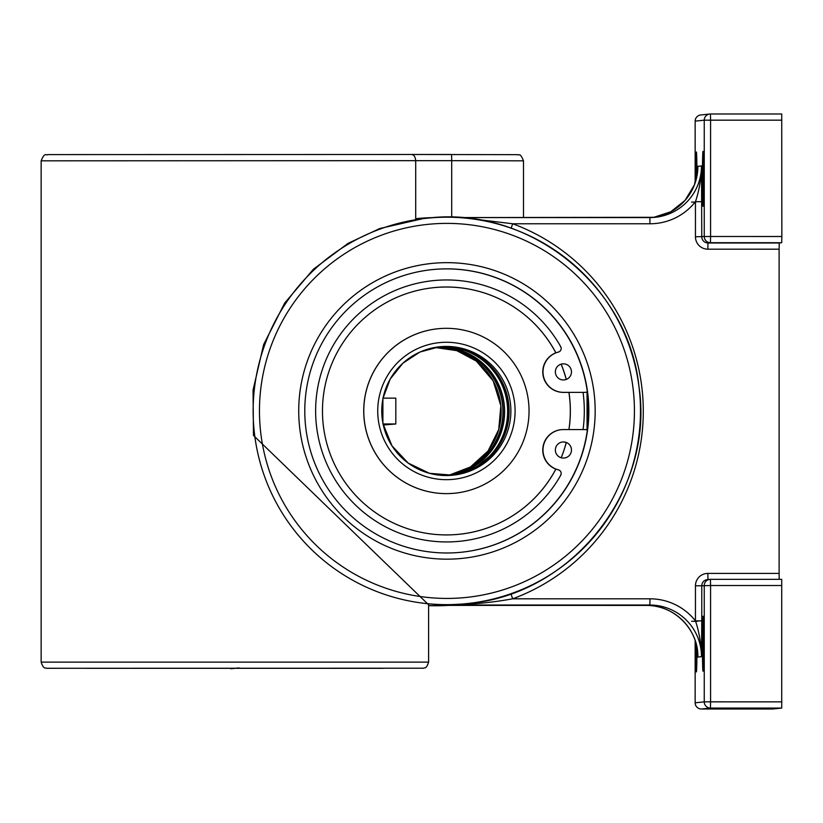 <?xml version="1.0" encoding="UTF-8"?>
<svg xmlns="http://www.w3.org/2000/svg" width="823" height="823" viewBox="0 0 823 823"><rect width="100%" height="100%" fill="white"/><g stroke="black" fill="none" stroke-linecap="round" stroke-linejoin="round"><path stroke-width="1.23" d="M697.883 656.065L697.894 657.073A51.664 51.643 84 0 0 646.24 605.409L439.842 605.399M462.711 604.041L443.268 605.018C466.754 605.028 489.891 602.961 512.698 598.805L510.898 593.743M443.268 605.018L649.861 605.028L443.268 605.018M779.206 579.33L779.114 573.405L707.842 573.405A12.396 12.396 84 0 0 695.445 585.801L695.445 620.881A57.857 57.847 84 0 0 649.995 598.815L512.698 598.805A199.917 199.876 84 0 0 512.698 223.763L511.104 228.187M701.772 201.686L695.445 201.707L695.445 236.787A12.396 12.396 84 0 0 707.842 249.184L707.975 242.98A6.203 6.193 -96 0 1 701.772 236.777L701.505 165.927C701.134 179.136 699.108 191.059 695.445 201.707A57.857 57.847 84 0 1 649.995 223.774L512.698 223.763L467.299 218.29M779.114 573.405L779.114 249.194L779.247 242.98L781.716 242.723L781.85 236.51L781.716 113.986L710.444 113.986A6.203 6.193 84 0 0 709.796 114.016L709.796 114.016A6.203 6.193 84 0 0 704.251 120.179L710.578 120.168L710.444 113.986L781.716 113.986M383.137 668.327L86.61 668.327L383.137 668.327M588.846 410.924A142.06 142.029 -96 0 1 461.621 552.212A142.06 142.029 -96 0 1 305.559 425.728A142.06 142.029 -96 0 1 432.013 269.635A142.06 142.029 -96 0 1 588.846 410.924M595.173 410.914A148.263 148.233 84 0 0 372.829 282.515A148.263 148.233 84 0 0 372.84 539.312A148.263 148.233 84 0 0 595.173 410.914M461.528 552.223A142.06 142.029 84 0 0 588.651 410.944A142.06 142.029 84 0 0 431.921 269.646M587.118 430.1A142.06 142.029 84 0 0 587.118 391.81M427.435 218.177L432.651 217.725M430.871 217.858L427.435 217.951M428.598 662.124L41.15 662.124C43.712 670.066 45.954 667.422 46.602 668.286L423.639 668.204C424.236 667.35 426.242 669.706 428.598 662.124L428.598 604.761L253.453 435.408L253.052 390.102L263.638 344.59L284.727 303.008L313.398 269.234L348.078 243.341L379.742 228.537L422.981 218.64M429.657 217.961A193.724 193.683 84 0 0 427.435 218.023M703.007 151.309L703.007 151.309A27.478 0.586 90 0 1 703.593 178.786A27.478 0.586 90 0 1 703.007 206.275A27.478 0.586 90 0 1 702.42 178.817A27.478 0.586 90 0 1 703.007 151.309M703.007 616.242L703.007 616.242A27.478 0.586 90 0 1 703.593 643.72A27.478 0.586 90 0 1 703.007 671.208A27.478 0.586 90 0 1 702.42 643.751A27.478 0.586 90 0 1 703.007 616.242M696.968 647.382A27.478 0.586 90 0 1 696.392 671.897A27.478 0.586 90 0 1 695.805 642.537M695.805 180.844A27.478 0.586 90 0 1 696.392 151.998L696.392 151.998A27.478 0.586 90 0 1 696.968 175.999M772.622 709.015L701.35 709.015L772.622 709.015L781.716 708.068L781.716 579.33L710.444 579.33L781.716 579.33M701.35 709.015A6.203 6.193 -96 0 1 695.157 702.811L695.147 702.811A6.203 6.203 0 0 0 701.35 709.015L710.444 708.058L710.578 701.844L704.251 701.865A6.203 6.193 84 0 0 710.444 708.058L781.716 708.068M697.873 655.89L697.894 657.073L701.505 656.692C701.134 643.463 699.108 631.529 695.445 620.881L701.772 620.871L701.772 585.781L710.578 585.513L710.444 579.33A6.203 6.203 0 0 0 709.796 579.361L709.796 579.361A6.203 6.193 -96 0 1 710.444 579.33M779.247 242.98L707.975 242.98L710.444 242.713L710.578 236.499L704.251 236.52A6.203 6.193 84 0 0 710.444 242.713L781.716 242.723M434.215 217.611A193.724 193.683 -96 0 0 416.335 218.651A193.724 193.683 -96 0 0 415.697 218.723L415.697 160.67L451.704 160.67L451.57 154.487L411.377 154.487L517.873 154.662C518.603 156.164 519.725 151.401 523.5 160.835L523.5 217.581M411.356 154.487L47.785 154.59C46.5 155.989 44.915 151.309 41.15 160.824L415.697 160.67C415.286 156.668 413.835 154.601 411.356 154.487M695.157 182.891L695.157 121.135A6.203 6.193 -96 0 1 700.702 114.973L700.702 114.973A6.203 6.203 0 0 0 695.147 121.135L695.147 182.901M691.557 202.108L695.445 202.119M697.626 621.303L691.557 621.293M695.157 640.479L695.157 702.811L704.251 701.865L704.251 585.523A6.203 6.193 -96 0 1 709.796 579.361L707.327 579.618A6.203 6.193 -96 0 0 701.772 585.781L695.445 585.801M446.478 328.315A82.65 82.639 84 0 0 364.229 419.576A82.65 82.639 84 0 0 455.026 493.172A82.65 82.639 84 0 0 528.932 406.696A82.65 82.639 84 0 0 446.478 328.315M555.926 469.038A123.975 123.954 -96 0 1 323.141 423.886A123.975 123.954 -96 0 1 555.906 352.872M561.183 364.157A123.975 123.954 -96 0 1 566.286 379.434M555.875 352.82A20.462 20.452 84 0 0 563.199 392.376L568.96 392.376A123.975 123.954 -96 0 1 568.96 429.555M566.296 442.476A123.975 123.954 -96 0 1 561.193 457.753A123.975 123.954 -96 0 0 566.224 442.558M437.795 328.758L437.754 328.768A82.65 82.639 84 0 0 364.178 419.586A82.65 82.639 84 0 0 454.975 493.172L455.026 493.172M433.464 287.669A123.975 123.954 -96 0 1 555.844 352.83M561.142 364.167A123.975 123.954 -96 0 1 566.224 379.393M568.909 392.376A123.975 123.954 -96 0 1 568.919 429.555M555.844 469.12A123.975 123.954 -96 0 1 459.306 534.271M437.342 347.028A64.678 64.667 -96 0 1 504.108 404.926A64.678 64.667 -96 0 1 450.798 475.396M449.955 475.447A64.678 64.667 84 0 0 502.771 405.06A64.678 64.667 84 0 0 436.509 347.152M455.15 474.861A64.678 64.667 84 0 0 443.186 346.637M450.891 475.385A64.678 64.667 84 0 0 504.252 404.906A64.678 64.667 84 0 0 437.435 347.018M441.231 346.668A64.678 64.667 -96 0 1 507.297 404.587A64.678 64.667 -96 0 1 454.677 474.943M395.812 423.979L395.812 398.147L382.901 398.147L382.901 423.979L395.812 423.979L383.312 425.018M558.169 352.09L558.385 352.069A3.724 3.714 84 0 0 560.71 346.637L560.494 346.658M560.494 475.293L560.71 475.262A131.011 130.98 -96 0 1 316.341 424.596A131.011 130.98 -96 0 1 560.71 346.637M560.71 475.262A3.724 3.714 84 0 0 558.385 469.84L558.169 469.861M587.344 430.244A3.724 3.714 -96 0 0 585.174 429.555L563.416 429.555A20.462 20.452 84 0 0 558.385 469.84M561.286 429.657L561.07 429.688A20.462 20.452 84 0 0 555.875 469.131M587.344 391.666A3.724 3.714 -96 0 1 585.174 392.355L584.958 392.376M558.385 352.069A20.462 20.452 84 0 0 563.416 392.355L585.174 392.355M563.416 441.951A8.055 8.055 -96 0 1 571.46 449.584A8.055 8.055 -96 0 1 564.259 458.02A8.055 8.055 -96 0 1 555.402 450.85A8.055 8.055 -96 0 1 563.416 441.951M563.416 363.838A8.055 8.055 -96 0 1 571.46 371.482A8.055 8.055 -96 0 1 564.259 379.917A8.055 8.055 -96 0 1 555.402 372.737A8.055 8.055 -96 0 1 563.416 363.838M566.265 442.579A8.055 8.055 84 0 0 562.469 442.002M564.146 379.928A8.055 8.055 84 0 0 566.265 379.372M707.842 249.184L779.114 249.194M649.995 598.815L649.861 605.028A51.664 51.643 -96 0 1 701.505 656.692L701.772 620.871M238.876 667.906L230.862 668.749L238.876 667.906M446.951 598.434A187.521 187.479 -96 0 1 284.583 317.143A187.521 187.479 -96 0 1 609.308 317.153A187.521 187.479 -96 0 1 446.951 598.434M448.093 605.399A193.724 193.683 -96 0 1 428.598 605.625L448.103 605.399M446.817 604.648A193.724 193.683 84 0 0 639.44 390.74A193.724 193.683 84 0 0 426.633 218.26A193.724 193.683 84 0 0 253.402 421.026A193.724 193.683 84 0 0 446.817 604.648M781.85 701.854L710.578 701.844L710.578 585.513L781.85 585.513M707.955 579.557L707.842 573.405M781.85 236.51L710.578 236.499L710.578 120.168L781.85 120.168M451.704 217.262L451.704 160.67L523.5 160.835M697.883 166.884L694.468 184.805L685.034 200.411L670.755 211.768L653.431 217.457A51.664 51.643 84 0 0 697.894 166.308L701.505 165.927A51.664 51.643 -96 0 1 649.861 217.581L458.812 217.57L655.242 217.303M646.24 605.409L646.24 605.409C673.625 604.71 698.274 629.091 697.883 656.497M695.157 121.135L704.251 120.179L704.251 236.52L695.445 236.787M649.995 223.774L649.861 217.581M448.936 346.73L468.503 351.195L485.755 361.441L501.948 381.563L508.953 406.428L506.083 430.748L494.376 452.249L475.499 467.834L452.177 475.283A64.575 64.564 84 0 0 509.015 407.385A64.575 64.564 84 0 0 438.71 346.853M439.595 346.75L419.936 352.038L402.9 363.19L390.195 379.074L383.045 398.147A64.575 64.564 -96 0 1 510.795 407.642A64.575 64.564 -96 0 1 453.051 475.2A64.575 64.564 -96 0 1 383.086 423.979L392.005 445.871L408.198 463.092L429.503 473.318L453.051 475.2M382.901 423.053A64.575 64.564 -96 0 1 382.901 398.898L382.901 423.043M587.066 430.069A142.06 142.029 84 0 0 587.056 391.851L587.066 430.069M446.467 342.265A68.71 68.69 84 0 0 386.892 445.264A68.71 68.69 84 0 0 505.867 445.377A68.71 68.69 84 0 0 446.467 342.265M583.044 392.355A137.935 137.894 -96 0 1 583.054 429.555M435.624 347.296A64.575 64.564 -96 0 1 502.565 405.081A64.575 64.564 -96 0 1 449.06 475.488M448.175 475.519A64.575 64.564 84 0 0 500.806 405.266A64.575 64.564 84 0 0 434.75 347.45L456.734 350.639L476.332 361.102L493.193 380.915L500.857 405.77L498.728 429.544L488.111 450.922L470.468 466.97L448.175 475.519M463.565 603.948L467.001 603.588C571.718 595.42 654.871 490.549 638.977 386.697C628.751 285.17 527.831 205.092 426.633 218.26L422.394 218.702M41.15 662.124L41.15 160.824M710.444 113.986A6.203 6.203 0 0 0 709.796 114.016L700.702 114.973M697.883 167.141L697.873 167.686M695.147 640.479L695.147 702.811"/></g></svg>
